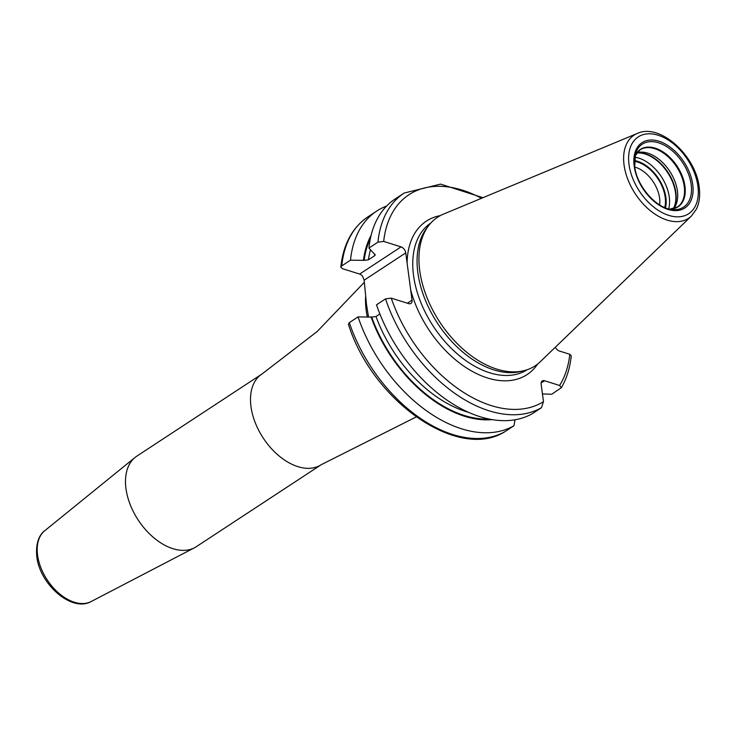 <?xml version="1.0" encoding="UTF-8"?>
<svg xmlns="http://www.w3.org/2000/svg" width="736" height="736" viewBox="0 0 736 736"><rect width="100%" height="100%" fill="white"/><g stroke="black" fill="none" stroke-linecap="round" stroke-linejoin="round"><path stroke-width="1.1" d="M428.711 225.556L426.724 228.169A87.768 55.025 -123.3 0 0 417.855 272.624A87.768 55.025 56.7 0 0 520.766 371.478L523.958 370.686A88.881 55.724 56.7 0 1 419.732 270.572A88.881 55.724 -123.3 0 1 428.711 225.556A88.881 55.724 -123.3 0 1 443.412 214.148L637.312 133.437A49.708 31.16 -123.3 0 0 624.064 164.993A49.708 31.16 56.7 0 0 652.17 212.124A49.708 31.16 56.7 0 0 691.481 215.979L696.412 209.125C699.375 202.888 700.304 195.601 699.2 187.275C695.952 155.756 659.99 122.746 637.312 133.437M523.958 370.686A88.881 55.724 56.7 0 0 540.279 361.744L691.481 215.979M368.506 316.876L366.491 304.364L364.154 280.186L362.563 276.193A5.419 3.395 56.7 0 0 359.637 274.068L342.258 268.603L340.805 267.15L341.752 265.908L350.502 260.167L364.127 260.36L368.442 259.808L374.523 255.824L375.222 254.923L368.938 248.069L377.945 242.153L383.677 241.417L401.056 246.882A5.419 3.395 -123.3 0 1 405.748 252.89L412.05 300.159A5.419 3.395 -123.3 0 1 410.964 303.416A5.419 3.395 -123.3 0 1 408.627 303.609L391.248 298.144L385.517 298.88L376.51 304.796A127.438 79.893 -123.3 0 0 532.432 413.623L541.438 407.716L543.481 401.672L541.144 384.201A5.419 3.395 -123.3 0 1 542.239 380.954A5.419 3.395 -123.3 0 1 544.576 380.751L559.59 385.471L561.366 387.697L551.687 394.266L542.441 393.935M125.976 488.63A54.16 33.957 -123.3 0 1 135.13 457.396A54.16 33.957 -123.3 0 1 136.868 456.118L261.869 374.09A54.16 33.957 -123.3 0 0 250.976 406.603A54.16 33.957 56.7 0 0 279.275 456.118A54.16 33.957 56.7 0 0 321.301 464.655L196.31 546.692A54.16 33.957 56.7 0 1 194.451 547.777A54.16 33.957 56.7 0 1 153.042 537.105A54.16 33.957 56.7 0 1 125.976 488.63M561.366 387.697C566.711 378.552 570.004 367.908 571.246 355.755L569.802 354.301L559.342 351.008A5.419 3.395 -123.3 0 1 555.34 347.217M504.979 431.618L513.995 425.73A127.438 79.893 -123.3 0 1 358.064 316.894L349.324 322.635L348.422 324.263C372.158 400.724 458.252 461.582 505.126 431.544M379.886 313.996L376.013 316.535L371.698 317.087A115.35 72.312 56.7 0 0 488.925 419.042M358.064 316.894L371.698 317.087M368.938 248.069A127.438 79.893 -123.3 0 1 395.195 198.941L404.202 193.034A127.438 79.893 -123.3 0 0 377.945 242.153M350.502 260.167A127.438 79.893 -123.3 0 1 376.749 211.048A127.438 79.893 -123.3 0 1 386.648 206.016M363.464 260.148A116.205 72.855 -123.3 0 1 371.11 235.373M371.027 316.876A116.205 72.855 56.7 0 0 492.034 419.63M515.025 419.805L513.995 425.73M673.679 208.638A34.123 21.39 56.7 0 0 673.964 208.279A34.123 21.39 56.7 0 0 677.414 190.992A34.123 21.39 -123.3 0 0 637.404 152.564A34.123 21.39 -123.3 0 0 636.953 152.683M634.395 161.304A31.777 19.918 -123.3 0 1 665.206 197.303A31.777 19.918 56.7 0 1 664.755 207.552M634.8 167.081A27.766 17.406 -123.3 0 1 659.585 198.067A27.766 17.406 56.7 0 1 659.612 204.884M665.013 207.662A32.108 20.13 56.7 0 0 665.454 197.377A32.108 20.13 56.7 0 0 634.404 161.018M629.013 164.487A45.936 28.796 56.7 0 0 668.812 215.409A45.936 28.796 56.7 0 0 697.903 186.153A45.936 28.796 -123.3 0 0 658.113 135.222A45.936 28.796 -123.3 0 0 629.013 164.487M634.184 166.115A39.045 24.481 -123.3 0 1 658.913 141.238A39.045 24.481 -123.3 0 1 692.732 184.524A39.045 24.481 -123.3 0 1 668.003 209.392A39.045 24.481 -123.3 0 1 634.184 166.115M527.16 369.748A87.768 55.025 56.7 0 1 459.163 355.488A87.768 55.025 56.7 0 1 413.54 275.448A87.768 55.025 -123.3 0 1 430.854 222.999M410.697 289.984A91.779 57.537 56.7 0 0 470.414 370.318A91.779 57.537 56.7 0 0 537.703 363.998M412.05 300.159L407.385 303.223M364.154 280.186L405.748 252.89M367.264 316.876A81.806 51.29 -123.3 0 1 366.243 310.831A81.806 51.29 -123.3 0 1 365.59 296.654M91.2 601.514C71.742 612.692 39.634 584.154 36.8 556.536C35.172 540.187 41.556 532.864 44.74 530.73A42.421 26.597 56.7 0 0 37.573 555.202A42.421 26.597 56.7 0 0 58.77 593.161A42.421 26.597 56.7 0 0 91.2 601.514L194.451 547.777M359.637 274.068L401.056 246.882M341.752 265.908A127.438 79.893 -123.3 0 1 368.009 216.789C352.351 227.498 343.28 244.278 340.805 267.15M349.324 322.635A127.438 79.893 56.7 0 0 505.246 431.471M383.677 241.417A123.427 77.381 -123.3 0 1 481.473 198.306M559.59 385.471A123.427 77.381 56.7 0 0 569.802 354.301M391.248 298.144A123.427 77.381 56.7 0 0 543.481 401.672M407.109 263.074A91.779 57.537 -123.3 0 1 440.321 215.611M374.523 255.824A112.341 70.426 -123.3 0 1 374.771 254.104M368.442 259.808A112.341 70.426 -123.3 0 1 370.456 249.918M364.127 260.36A115.35 72.312 -123.3 0 1 370.41 238.455M376.013 316.535A112.341 70.426 56.7 0 0 468.446 412.326M385.517 298.88A127.438 79.893 56.7 0 0 541.438 407.716M541.126 383.014L544.576 380.751M634.653 166.4A37.656 23.607 -123.3 0 1 635.472 153.806A37.656 23.607 -123.3 0 1 664.728 145.48A37.656 23.607 -123.3 0 1 691.168 184.534A37.656 23.607 56.7 0 1 672.06 209.548C656.429 208.481 636.723 186.098 634.736 166.584L635.472 153.806M677.396 206.982L669.696 209.153A34.334 21.528 56.7 0 0 684.94 186.208A34.334 21.528 -123.3 0 0 662.004 151.266A34.334 21.528 -123.3 0 0 634.91 156.106L639.952 149.932A34.123 21.39 -123.3 0 1 666.43 155.314A34.123 21.39 -123.3 0 1 684.259 186.502A34.123 21.39 56.7 0 1 677.396 206.982A34.123 21.39 56.7 0 1 673.403 208.766M636.732 152.886A34.123 21.39 -123.3 0 1 639.952 149.932M636.833 152.84A35.024 21.96 -123.3 0 1 675.896 192.648A35.024 21.96 56.7 0 1 673.486 208.693M673.293 208.739A35.107 22.006 56.7 0 0 675.556 192.933A35.107 22.006 -123.3 0 0 636.704 152.996M634.717 157.21A35.107 22.006 -123.3 0 1 669.272 197.055A35.107 22.006 56.7 0 1 668.628 208.895M665.482 207.856A32.697 20.498 56.7 0 0 665.896 197.515A32.697 20.498 -123.3 0 0 634.414 160.512M416.171 416.953L321.301 464.655M364.348 282.274L317.179 331.522L261.869 374.09M44.74 530.73L135.13 457.396M482.945 197.69L440.616 184.12L404.202 193.034M376.749 211.048L368.009 216.789"/></g></svg>
